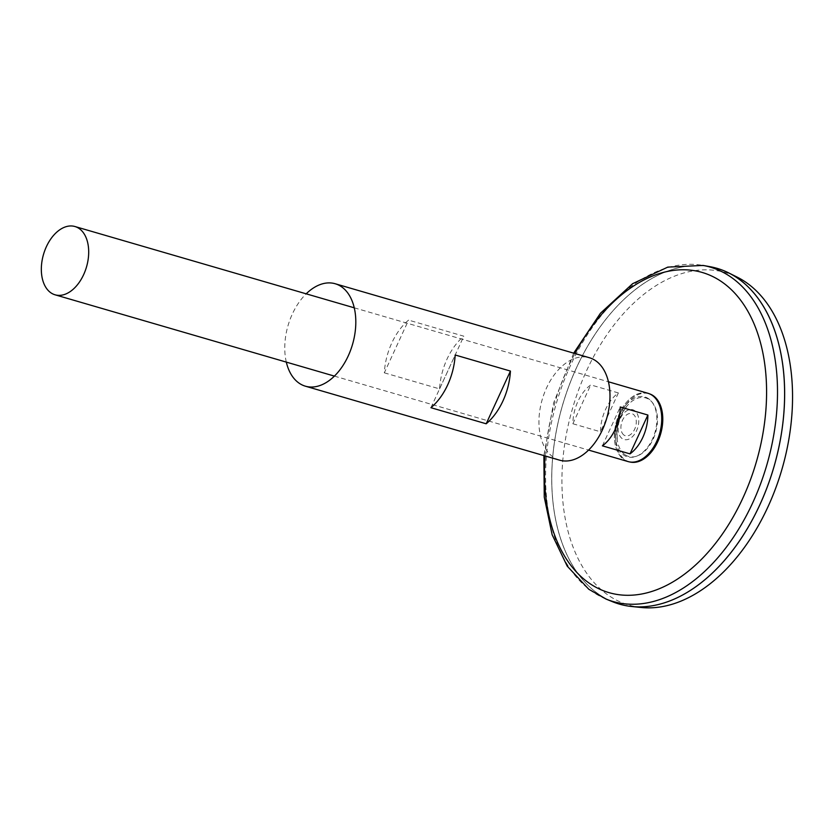 <?xml version="1.0" encoding="UTF-8"?>
<svg xmlns="http://www.w3.org/2000/svg" width="834" height="834" viewBox="0 0 834 834"><rect width="100%" height="100%" fill="white"/><g stroke="black" fill="none" stroke-linecap="round" stroke-linejoin="round"><path stroke-width="0.63" stroke-dasharray="4.17 3.13" d="M652.647 395.702A35.508 22.362 106.2 0 1 646.861 455.374A35.508 22.362 106.2 0 1 614.627 431.251A35.508 22.362 106.2 0 1 652.647 395.702M628.117 461.588A35.56 22.393 106.2 0 1 623.436 459.232A35.56 22.393 106.2 0 1 617.848 417.271A35.56 22.393 106.2 0 1 647.987 393.294M618.369 392.939L590.743 384.901A35.56 22.393 -73.8 0 0 572.875 423.745L600.501 431.783A35.56 22.393 106.2 0 1 618.369 392.939L600.501 431.783M648.946 399.017A31.181 19.641 -73.8 0 0 626.657 404.104A31.181 19.641 -73.8 0 0 615.909 441.019A31.181 19.641 -73.8 0 0 647.309 447.649A31.181 19.641 -73.8 0 0 648.946 399.017M622.06 438.496A15.502 9.758 106.2 0 1 624.583 412.444A15.502 9.758 106.2 0 1 638.656 422.984A15.502 9.758 106.2 0 1 622.06 438.496M623.863 435.014A11.551 7.277 106.2 0 1 625.74 415.603A11.551 7.277 106.2 0 1 636.227 423.453A11.551 7.277 106.2 0 1 623.863 435.014M624.656 454.436A30.483 19.192 106.2 0 1 617.577 441.822L617.577 441.822A30.483 19.192 106.2 0 1 628.482 404.323L628.482 404.323A30.483 19.192 106.2 0 1 653.981 404.865A30.483 19.192 106.2 0 1 651.041 443.188A30.483 19.192 106.2 0 1 624.656 454.436M612.406 601.668A174.848 110.119 106.2 0 1 596.289 592.494A174.848 110.119 106.2 0 1 566.859 391.636A174.848 110.119 106.2 0 1 709.901 266.661M725.309 559.416A174.817 110.098 106.2 0 1 619.349 604.066A174.817 110.098 106.2 0 1 596.32 592.474A174.817 110.098 106.2 0 1 568.84 386.205A174.817 110.098 106.2 0 1 717.021 268.36A174.817 110.098 106.2 0 1 773.879 466.977A174.817 110.098 106.2 0 1 619.328 604.056A174.817 110.098 106.2 0 1 596.3 592.463A174.817 110.098 106.2 0 1 568.861 386.205A174.817 110.098 106.2 0 1 717.042 268.36A174.817 110.098 106.2 0 1 782.5 362.905M619.328 604.056L619.349 604.066A174.848 110.119 106.2 0 1 596.31 592.505A174.848 110.119 106.2 0 1 568.84 386.205A174.848 110.119 106.2 0 1 717.042 268.329L717.042 268.36M641.096 607.475A173.138 109.045 106.2 0 1 606.047 593.61A173.138 109.045 106.2 0 1 582.445 380.179A173.138 109.045 106.2 0 1 737.235 277.159M572.875 423.745L590.743 384.901M602.388 445.836L620.256 406.992M286.312 362.112A53.345 33.589 106.2 0 1 306.182 293.818M559.551 460.149A53.345 33.589 106.2 0 1 552.535 456.615A53.345 33.589 106.2 0 1 544.154 393.679A53.345 33.589 106.2 0 1 589.367 357.713M384.328 372.829L439.581 388.905A53.345 33.589 106.2 0 1 463.829 336.196L408.577 320.11A53.345 33.589 -73.8 0 0 384.328 372.829L408.577 320.11M439.581 388.905L463.829 336.196M430.928 407.701L455.166 354.992M629.785 461.963A35.466 22.341 106.2 0 1 624.583 459.471A35.466 22.341 106.2 0 1 619.162 417.219A35.466 22.341 106.2 0 1 649.592 393.877M545.123 455.948A166.717 105.001 106.2 0 1 574.928 353.512M606.005 599.052A174.118 109.661 106.2 0 1 589.961 589.909A174.118 109.661 106.2 0 1 560.646 389.895A174.118 109.661 106.2 0 1 703.104 265.431M334.392 376.103L588.564 450.079M354.273 307.819L608.445 381.784M626.657 404.104A43.462 43.462 0 0 0 615.909 441.019M628.482 404.323A41.981 41.981 0 0 0 617.577 441.822C615.669 427.706 619.308 415.207 628.482 404.323M573.688 353.157L553.62 402.864L543.872 455.583"/><path stroke-width="1.25" d="M608.445 381.784L647.987 393.294A35.56 22.393 106.2 0 1 652.678 395.66A35.56 22.393 106.2 0 1 658.266 437.61A35.56 22.393 106.2 0 1 628.117 461.588L588.564 450.079M50.394 292.453A35.56 22.393 106.2 0 1 44.807 250.492A35.56 22.393 106.2 0 1 74.956 226.525A35.56 22.393 106.2 0 1 86.517 266.922A35.56 22.393 106.2 0 1 55.075 294.809A35.56 22.393 106.2 0 1 50.394 292.453M630.014 453.873L602.388 445.836A35.56 22.393 -73.8 0 0 620.256 406.992L647.882 415.03A35.56 22.393 106.2 0 1 630.014 453.873L647.882 415.03M606.005 599.052A174.118 109.661 106.2 0 0 766.832 464.924A174.118 109.661 106.2 0 0 703.104 265.431L709.901 266.661A174.848 110.119 106.2 0 1 773.9 466.977A174.848 110.119 106.2 0 1 612.406 601.668L606.005 599.052L588.814 589.273L567.214 566.13L552.139 534.73L544.258 497.116L543.872 455.583M782.5 362.905A174.817 110.098 106.2 0 1 725.309 559.416M717.042 268.329A174.848 110.119 106.2 0 1 728.78 272.937A174.848 110.119 106.2 0 1 773.921 466.988A174.848 110.119 106.2 0 1 631.703 606.506A174.848 110.119 106.2 0 1 619.328 604.087M728.78 272.937L737.235 277.159A173.138 109.045 106.2 0 1 781.938 469.313A173.138 109.045 106.2 0 1 641.096 607.475L631.703 606.506M306.182 293.818A53.345 33.589 106.2 0 1 335.195 283.748A53.345 33.589 106.2 0 1 352.542 344.348A53.345 33.589 106.2 0 1 305.38 386.184A53.345 33.589 106.2 0 1 298.363 382.639A53.345 33.589 106.2 0 1 286.312 362.112M335.195 283.748L589.367 357.713A53.345 33.589 106.2 0 1 606.714 418.324A53.345 33.589 106.2 0 1 559.551 460.149L305.38 386.184M455.166 354.992L510.429 371.067A53.345 33.589 106.2 0 1 486.18 423.787L430.928 407.701A53.345 33.589 -73.8 0 0 455.166 354.992M486.18 423.787L510.429 371.067M649.592 393.877A35.466 22.341 106.2 0 1 660.611 434.003A35.466 22.341 106.2 0 1 629.785 461.963M574.928 353.512A166.717 105.001 106.2 0 1 729.396 287.866A166.717 105.001 106.2 0 1 740.759 502.537A166.717 105.001 106.2 0 1 587 581.559A166.717 105.001 106.2 0 1 545.123 455.948M55.075 294.809L334.392 376.103M74.956 226.525L354.273 307.819M703.104 265.431L667.784 267.109L632.62 283.685L600.449 313.24L573.688 353.157"/></g></svg>
